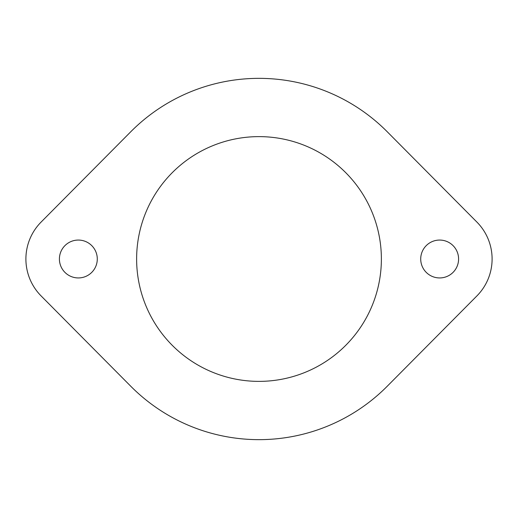 <?xml version="1.0" encoding="UTF-8"?>
<svg xmlns="http://www.w3.org/2000/svg" width="518" height="518" viewBox="0 0 518 518"><rect width="100%" height="100%" fill="white"/><g stroke="black" fill="none" stroke-linecap="round" stroke-linejoin="round"><path stroke-width="0.78" d="M476.871 295.953A52.447 52.447 0 0 0 476.871 222.047L387.205 131.727A180.653 180.653 0 0 0 130.795 131.727L41.129 222.047A52.447 52.447 0 0 0 41.129 295.953L130.795 386.273A180.653 180.653 0 0 0 387.205 386.273L476.871 295.953M136.623 259A122.377 122.377 0 0 0 259 381.377A122.377 122.377 0 0 0 381.377 259A122.377 122.377 0 0 0 259 136.623A122.377 122.377 0 0 0 136.623 259M420.713 259A18.939 18.939 0 0 0 439.652 277.939A18.939 18.939 0 0 0 458.592 259A18.939 18.939 0 0 0 439.652 240.061A18.939 18.939 0 0 0 420.713 259M59.408 259A18.939 18.939 0 0 0 78.347 277.939A18.939 18.939 0 0 0 97.287 259A18.939 18.939 0 0 0 78.347 240.061A18.939 18.939 0 0 0 59.408 259"/></g></svg>
